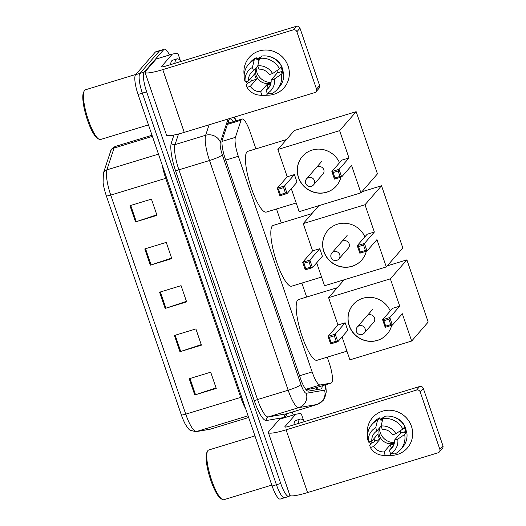 <?xml version="1.0" encoding="UTF-8"?>
<svg xmlns="http://www.w3.org/2000/svg" width="526" height="526" viewBox="0 0 526 526"><rect width="100%" height="100%" fill="white"/><g stroke="black" fill="none" stroke-linecap="round" stroke-linejoin="round"><path stroke-width="0.79" d="M306.079 389.713L313.706 388.398L331.163 383.079A17.319 4.044 73.1 0 0 331.669 382.737A17.319 4.044 73.1 0 0 329.21 362.953L327.231 357.174M255.912 148.858L250.146 132.033A17.319 4.044 73.1 0 0 241.999 119.021A17.319 4.044 73.1 0 0 241.04 120.23L235.392 137.352A17.319 4.044 73.1 0 0 238.304 156.268L312.135 371.928A17.319 4.044 73.1 0 0 320.17 384.966L331.045 383.106A17.319 4.044 73.1 0 0 331.163 383.079M306.645 297.052L301.865 283.073M281.279 222.958L276.492 208.98M233.222 121.697A17.319 4.044 73.1 0 0 229.783 118.929A17.319 4.044 73.1 0 0 228.823 120.138L222.327 139.824A17.319 4.044 73.1 0 0 225.24 158.747L300.333 378.076A17.319 4.044 73.1 0 0 308.361 391.114L320.867 388.977A17.319 4.044 73.1 0 0 320.985 388.951A17.319 4.044 73.1 0 0 321.491 388.602A17.319 4.044 73.1 0 0 322.267 385.788M317.974 387.097A17.319 4.044 -106.9 0 1 317.434 389.562M289.931 495.446L289.372 496.09A17.319 4.044 -106.9 0 1 288.866 496.439A17.319 4.044 -106.9 0 1 280.72 483.427L146.655 91.859A17.319 4.044 -106.9 0 1 144.203 72.075L163.823 49.543A17.319 4.044 -106.9 0 1 164.329 49.201A17.319 4.044 -106.9 0 1 169.477 54.954M292.259 412.068L293.271 415.014M288.866 496.439L284.573 497.747A17.319 4.044 -106.9 0 1 276.42 484.735L142.362 93.168A17.319 4.044 -106.9 0 1 139.903 73.39L159.529 50.851A17.319 4.044 -106.9 0 1 160.035 50.509A17.319 4.044 -106.9 0 0 159.529 50.851L139.903 73.39A17.319 4.044 -106.9 0 0 142.362 93.168L276.42 484.735A17.319 4.044 -106.9 0 0 284.573 497.747A17.319 4.044 -106.9 0 0 285.079 497.399M228.212 122.006A17.319 4.044 -106.9 0 1 228.928 123.005M181.332 414.869L106.331 195.817A18.936 4.418 -106.9 0 1 103.103 182.7L103.385 173.185A5.773 5.332 18.3 0 1 106.863 169.872A23.098 5.391 73.1 0 0 110.743 195.1L185.744 414.153A5.773 0.809 161.1 0 1 181.332 414.869A18.936 4.418 -106.9 0 0 184.376 422.325C184.455 423.035 188.663 429.821 190.064 430.183L195.784 431.695A5.773 5.608 80.3 0 0 196.454 431.537L210.315 429.163A23.098 5.391 73.1 0 0 210.472 429.131L248.653 417.493L210.315 429.163A5.773 5.608 80.3 0 1 209.644 429.328L195.784 431.695M284.573 497.747L280.273 499.056A17.319 4.044 -106.9 0 1 272.126 486.044L138.062 94.483A17.319 4.044 -106.9 0 1 135.609 74.699L155.229 52.159A17.319 4.044 -106.9 0 1 155.735 51.818L164.329 49.201M129.961 205.673L151.449 199.13L156.998 215.351L135.517 221.9L129.961 205.673M174.402 335.476L195.889 328.928L201.438 345.155L179.958 351.703L174.402 335.476M189.215 378.74L210.702 372.198L216.252 388.418L194.771 394.967L189.215 378.74M144.775 248.943L166.262 242.394L171.811 258.621L150.331 265.17L144.775 248.943M159.588 292.206L181.075 285.664L186.625 301.885L165.144 308.433L159.588 292.206M186.447 301.365L165.907 308.19A4.622 0.651 161.1 0 1 165.144 308.433M171.634 258.095L151.094 264.926A4.622 0.651 161.1 0 1 150.331 265.17M216.074 387.899L195.534 394.724A4.622 0.651 161.1 0 1 194.771 394.967M201.261 344.629L180.72 351.46A4.622 0.651 161.1 0 1 179.958 351.703M156.82 214.832L136.28 221.656A4.622 0.651 161.1 0 1 135.517 221.9M411.431 426.27A23.098 22.223 41 0 1 389.72 455.391A23.098 22.223 41 0 0 407.367 447.981L407.367 447.981A23.098 22.223 41 0 0 411.431 426.27A23.098 22.223 41 0 0 384.453 410.694A23.098 22.223 41 0 0 367.51 435.495A23.098 22.223 41 0 1 372.533 417.651A23.098 22.223 41 0 1 394.079 410.76A23.098 22.223 41 0 1 411.431 426.27M370.639 443.983A23.098 22.223 41 0 1 369.469 441.82A23.098 22.223 41 0 0 370.639 443.983M419.689 386.498A2.886 2.775 41 0 1 423.298 388.379L420.202 391.942A2.886 2.775 -139 0 0 416.592 390.055L419.689 386.498L289.188 426.27A5.773 0.809 161.1 0 1 284.757 426.954A5.773 0.809 161.1 0 1 284.849 426.717L295.651 414.317A2.886 0.671 73.1 0 1 295.737 414.258A2.886 0.671 73.1 0 0 295.737 414.258L300.57 413.429A2.886 0.671 73.1 0 1 301.911 415.606L303.666 420.741M295.651 414.317L279.543 419.229L268.74 431.629A23.098 3.241 -18.9 0 0 268.372 432.563A23.098 3.241 -18.9 0 0 286.091 429.827L416.592 390.055M279.543 419.229A2.886 0.671 -106.9 0 1 279.622 419.169A2.886 0.671 -106.9 0 1 279.641 419.163L295.717 414.264M268.372 432.563L289.852 495.301A23.098 3.241 -18.9 0 0 307.572 492.566L438.066 452.794A2.886 2.775 -139 0 0 439.828 449.27L442.925 445.713A2.886 2.775 41 0 1 442.419 448.422L439.322 451.985M420.202 391.942L439.828 449.27M423.298 388.379L442.925 445.713M394.382 442.668A14.432 13.886 41 0 1 380.245 432.635A14.432 13.886 41 0 1 379.476 428.499M400.247 430.801A11.546 11.112 -139 0 1 400.654 433.062L394.461 440.177A11.546 11.112 41 0 1 391.844 448.224A11.546 11.112 41 0 1 389.404 450.295L393.56 445.529M373.907 438.697A16.747 16.109 41 0 0 374.92 440.906L373.887 442.09L371.704 442.754L369.64 445.127L370.357 447.521L373.664 446.515A11.546 11.112 41 0 0 384.033 451.933L390.233 444.818A11.546 11.112 -139 0 0 394.119 443.951M373.664 446.515L379.857 439.401A11.546 11.112 -139 0 1 378.588 436.797A11.546 11.112 -139 0 1 378.003 433.989L371.81 441.11L368.509 442.116L367.792 439.716A19.054 18.331 41 0 1 371.862 424.574A19.054 18.331 41 0 1 377.51 420.261L375.728 427.664L376.866 430.985L381.12 426.099M394.296 443.168A11.546 11.112 41 0 1 379.522 435.732A11.546 11.112 41 0 1 379.838 427.572M404.33 427.316A16.747 16.109 41 0 1 404.908 428.782A16.747 16.109 41 0 1 405.599 431.557L404.566 432.74L406.743 432.076A19.054 18.331 41 0 1 402.666 447.225L400.602 449.598A19.054 18.331 41 0 1 394.96 453.905L390.542 453.622L389.404 450.295M380.068 419.34A16.747 16.109 41 0 1 384.019 417.315M392.797 416.796A16.747 16.109 41 0 1 405.526 428.065A16.747 16.109 41 0 1 406.374 432.188M383.401 418.025A16.747 16.109 41 0 0 381.357 418.893L380.324 420.083L379.575 417.887L377.51 420.261M371.862 424.574L373.927 422.2A19.054 18.331 41 0 1 379.575 417.887M384.947 416.25A19.054 18.331 41 0 1 404.888 426.671L402.824 429.038L395.914 433.759L392.606 434.772A11.546 11.112 41 0 0 382.238 429.347L381.094 426.027L382.882 418.624L384.947 416.25M384.033 451.933L385.177 455.26L389.588 455.542L391.219 453.668M389.588 455.542A19.054 18.331 41 0 1 384.447 455.562L381.731 455.2A15.011 14.445 41 0 1 370.357 447.521M382.882 418.624A19.054 18.331 41 0 1 402.824 429.038M385.177 455.26A15.011 14.445 41 0 1 381.731 455.2M368.509 442.116A15.011 14.445 41 0 1 375.728 427.664M381.094 426.027A15.011 14.445 41 0 1 395.914 433.759M371.81 441.11A11.546 11.112 41 0 1 374.427 433.062A11.546 11.112 41 0 1 376.866 430.985M394.461 440.177L397.761 439.171L404.678 434.45L406.743 432.076M404.678 434.45A19.054 18.331 41 0 1 400.602 449.598M397.761 439.171A15.011 14.445 41 0 1 390.542 453.622M400.654 433.062L405.599 431.557M390.233 444.818L391.344 448.067M374.92 440.906L379.857 439.401M381.357 418.893L382.211 421.385M271.804 485.09L223.872 499.7A25.984 6.062 -106.9 0 1 222.255 499.398A25.984 6.062 -106.9 0 1 210.492 476.615A25.984 6.062 -106.9 0 1 207.553 451.144A25.984 6.062 -106.9 0 1 207.967 450.512A25.984 6.062 -106.9 0 1 208.723 449.993L254.959 435.903M298.176 423.529A28.871 6.739 -106.9 0 1 299.406 419.656A28.871 6.739 -106.9 0 1 300.247 419.084A28.871 6.739 -106.9 0 1 304.449 421.615M293.883 424.837A28.871 6.739 -106.9 0 1 295.112 420.964A28.871 6.739 -106.9 0 1 295.954 420.392L300.247 419.084M222.255 499.398L220.92 498.635A24.827 5.793 -106.9 0 1 209.677 476.865A24.827 5.793 -106.9 0 1 206.863 452.524L207.553 451.144M346.93 351.164L317.073 360.264A31.757 7.41 -106.9 0 1 301.418 334.247A31.757 7.41 -106.9 0 1 297.631 300.142A31.757 7.41 -106.9 0 1 298.558 299.511L337.271 287.715M391.673 325.331A22.519 21.665 41 0 1 387.116 334.135A22.519 21.665 41 0 1 366.116 340.848A22.519 21.665 41 0 1 349.192 325.732A22.519 21.665 41 0 1 353.156 304.561A22.519 21.665 41 0 1 390.272 310.932M399.721 306.152L389.805 317.54L392.396 325.107L402.311 313.726L411.661 341.039L428.19 322.057L406.894 259.864L390.371 278.839L399.721 306.152L392.527 308.348L382.612 319.729L389.805 317.54L388.898 319.183L390.746 324.595L392.396 325.107L385.203 327.303L382.612 319.729L383.848 320.722L385.696 326.133L385.203 327.303M390.371 278.839L328.612 297.663L337.962 324.976L345.161 322.78L347.752 330.354L337.837 341.736L330.637 343.932L328.046 336.357L337.962 324.976M342.045 336.903L349.908 359.856L411.661 341.039M406.894 259.864L387.248 265.854M344.188 279.773L328.612 297.663M390.746 324.595L385.696 326.133M388.898 319.183L383.848 320.722M330.637 343.932L331.137 342.761L329.283 337.35L328.046 336.357L335.246 334.168L345.161 322.78M329.283 337.35L334.332 335.812L335.246 334.168L337.837 341.736L336.186 341.223L334.332 335.812M331.137 342.761L336.186 341.223M387.169 334.076A22.519 21.665 41 0 1 377.464 340.322A22.519 21.665 41 0 1 352.012 331.051A22.519 21.665 41 0 1 353.209 304.501M373.368 322.622A4.622 4.445 -139 0 0 368.759 314.903M321.564 277.07L291.706 286.17A31.757 7.41 -106.9 0 1 276.045 260.146A31.757 7.41 -106.9 0 1 272.264 226.048A31.757 7.41 -106.9 0 1 273.191 225.417L311.905 213.622M366.306 251.237A22.519 21.665 41 0 1 361.75 260.041A22.519 21.665 41 0 1 340.743 266.754A22.519 21.665 41 0 1 323.825 251.638A22.519 21.665 41 0 1 327.79 230.467A22.519 21.665 41 0 1 364.906 236.838M374.354 232.058L364.439 243.446L367.03 251.014L376.945 239.626L386.294 266.938L402.824 247.963L381.528 185.77L365.005 204.745L374.354 232.058L367.155 234.248L357.239 245.635L364.439 243.446L363.525 245.09L365.379 250.501L367.03 251.014L359.837 253.21L357.239 245.635L358.482 246.628L360.33 252.039L359.837 253.21M365.005 204.745L303.246 223.57L312.595 250.882L319.788 248.686L322.385 256.261L312.47 267.642L305.271 269.838L302.68 262.264L312.595 250.882M316.678 262.809L324.535 285.763L386.294 266.938M381.528 185.77L361.875 191.753M318.815 205.679L303.246 223.57M365.379 250.501L360.33 252.039M363.525 245.09L358.482 246.628M305.271 269.838L305.77 268.668L303.916 263.256L302.68 262.264L309.873 260.074L319.788 248.686M303.916 263.256L308.966 261.718L309.873 260.074L312.47 267.642L310.813 267.129L308.966 261.718M305.77 268.668L310.813 267.129M361.803 259.982A22.519 21.665 41 0 1 352.091 266.228A22.519 21.665 41 0 1 326.646 256.958A22.519 21.665 41 0 1 327.836 230.408M348.002 248.528A4.622 4.445 -139 0 0 343.393 240.809M296.191 202.977L266.34 212.077A31.757 7.41 -106.9 0 1 250.678 186.053A31.757 7.41 -106.9 0 1 246.898 151.955A31.757 7.41 -106.9 0 1 247.825 151.324L286.532 139.528M340.94 177.144A22.519 21.665 41 0 1 336.384 185.948A22.519 21.665 41 0 1 315.376 192.661A22.519 21.665 41 0 1 298.459 177.545A22.519 21.665 41 0 1 302.417 156.373A22.519 21.665 41 0 1 339.54 162.738M348.981 157.964L339.066 169.352L341.663 176.92L351.578 165.532L360.928 192.845L377.451 173.869L356.161 111.676L339.632 130.652L348.981 157.964L341.788 160.154L331.873 171.542L339.066 169.352L338.159 170.996L340.013 176.407L341.663 176.92L334.464 179.116L331.873 171.542L333.109 172.535L334.963 177.939L334.464 179.116M339.632 130.652L277.873 149.476L287.222 176.782L294.422 174.593L297.012 182.16L287.097 193.548L279.904 195.744L277.307 188.17L287.222 176.782M291.312 188.716L299.169 211.669L360.928 192.845M356.161 111.676L294.402 130.494L277.873 149.476M340.013 176.407L334.963 177.939M338.159 170.996L333.109 172.535M279.904 195.744L280.397 194.574L278.55 189.163L277.307 188.17L284.507 185.98L294.422 174.593M278.55 189.163L283.599 187.624L284.507 185.98L287.097 193.548L285.447 193.035L283.599 187.624M280.397 194.574L285.447 193.035M336.436 185.888A22.519 21.665 41 0 1 326.725 192.135A22.519 21.665 41 0 1 301.28 182.864A22.519 21.665 41 0 1 302.47 156.314M322.635 174.435A4.622 4.445 -139 0 0 318.026 166.716M288.11 66.072A23.098 22.223 41 0 1 266.399 95.193A23.098 22.223 41 0 0 284.047 87.783L284.047 87.783A23.098 22.223 41 0 0 288.11 66.072A23.098 22.223 41 0 0 261.126 50.496A23.098 22.223 41 0 0 244.189 75.297A23.098 22.223 41 0 1 249.212 57.452A23.098 22.223 41 0 1 270.758 50.562A23.098 22.223 41 0 1 288.11 66.072M247.319 83.785A23.098 22.223 41 0 1 246.148 81.622A23.098 22.223 41 0 0 247.319 83.785M156.301 58.971L172.41 54.066A2.886 0.671 73.1 0 0 172.331 54.119L156.215 59.03A2.886 0.671 -106.9 0 1 156.301 58.971A2.886 0.671 -106.9 0 1 156.321 58.971L172.396 54.073A2.886 0.671 73.1 0 1 172.429 54.06L177.249 53.238A2.886 0.671 73.1 0 1 178.59 55.408L180.346 60.543M156.215 59.03L145.419 71.431A23.098 3.241 -18.9 0 0 145.051 72.364A23.098 3.241 -18.9 0 0 162.771 69.629L293.265 29.857L296.368 26.3L165.868 66.072A5.773 0.809 161.1 0 1 161.436 66.756A5.773 0.809 161.1 0 1 161.528 66.519L172.331 54.119M145.051 72.364L166.532 135.103A23.098 3.241 -18.9 0 0 184.245 132.368L314.745 92.596A2.886 2.775 -139 0 0 316.507 89.072L319.604 85.514A2.886 2.775 41 0 1 319.098 88.23L315.995 91.787M296.368 26.3A2.886 2.775 41 0 1 299.978 28.187L296.874 31.744L316.507 89.072M296.874 31.744A2.886 2.775 -139 0 0 293.265 29.857M299.978 28.187L319.604 85.514M271.061 82.477A14.432 13.886 41 0 1 256.918 72.437A14.432 13.886 41 0 1 256.155 68.301M276.926 70.609A11.546 11.112 -139 0 1 277.334 72.864L271.14 79.978A11.546 11.112 41 0 1 268.523 88.033A11.546 11.112 41 0 1 266.084 90.104L270.239 85.33M250.586 78.499A16.747 16.109 41 0 0 251.592 80.708L250.56 81.898L248.384 82.556L246.319 84.929L247.036 87.329L250.337 86.323A11.546 11.112 41 0 0 260.712 91.741L266.912 84.62A11.546 11.112 -139 0 0 270.798 83.752M250.337 86.323L256.537 79.202A11.546 11.112 -139 0 1 255.268 76.605A11.546 11.112 -139 0 1 254.683 73.798L248.489 80.912L245.182 81.918L244.465 79.525A19.054 18.331 41 0 1 248.542 64.376A19.054 18.331 41 0 1 254.183 60.063L252.401 67.466L253.539 70.793L257.799 65.901M270.975 82.97A11.546 11.112 41 0 1 256.201 75.534A11.546 11.112 41 0 1 256.51 67.381M281.002 67.118A16.747 16.109 41 0 1 281.581 68.584A16.747 16.109 41 0 1 282.278 71.358L281.246 72.542L283.422 71.884A19.054 18.331 41 0 1 279.345 87.027L277.281 89.4A19.054 18.331 41 0 1 271.633 93.713L267.221 93.424L266.084 90.104M256.747 59.142A16.747 16.109 41 0 1 260.699 57.117M269.47 56.598A16.747 16.109 41 0 1 282.206 67.874A16.747 16.109 41 0 1 283.054 71.99M260.081 57.827A16.747 16.109 41 0 0 258.036 58.702L257.004 59.885L256.254 57.696L254.183 60.063M248.542 64.376L250.606 62.002A19.054 18.331 41 0 1 256.254 57.696M261.619 56.058A19.054 18.331 41 0 1 281.568 66.473L279.503 68.847L272.586 73.568L269.286 74.574A11.546 11.112 41 0 0 258.91 69.156L257.773 65.829L259.555 58.425L261.619 56.058M260.712 91.741L261.849 95.061L266.268 95.351L267.898 93.47M266.268 95.351A19.054 18.331 41 0 1 261.126 95.37L258.404 95.009A15.011 14.445 41 0 1 247.036 87.329M259.555 58.425A19.054 18.331 41 0 1 279.503 68.847M261.849 95.061A15.011 14.445 41 0 1 258.404 95.009M245.182 81.918A15.011 14.445 41 0 1 252.401 67.466M257.773 65.829A15.011 14.445 41 0 1 272.586 73.568M248.489 80.912A11.546 11.112 41 0 1 251.106 72.864A11.546 11.112 41 0 1 253.539 70.793M271.14 79.978L274.44 78.972L281.357 74.251L283.422 71.884M281.357 74.251A19.054 18.331 41 0 1 277.281 89.4M274.44 78.972A15.011 14.445 41 0 1 267.221 93.424M277.334 72.864L282.278 71.358M266.912 84.62L268.023 87.875M251.592 80.708L256.537 79.202M258.036 58.702L258.891 61.194M148.477 124.899L100.551 139.502A25.984 6.062 -106.9 0 1 98.934 139.199A25.984 6.062 -106.9 0 1 87.171 116.417A25.984 6.062 -106.9 0 1 84.226 90.952A25.984 6.062 -106.9 0 1 84.64 90.314A25.984 6.062 -106.9 0 1 85.403 89.795L135.846 74.422M174.856 63.33A28.871 6.739 -106.9 0 1 176.085 59.458A28.871 6.739 -106.9 0 1 176.927 58.886A28.871 6.739 -106.9 0 1 181.128 61.417M170.555 64.639A28.871 6.739 -106.9 0 1 171.792 60.766A28.871 6.739 -106.9 0 1 172.633 60.194L176.927 58.886M98.934 139.199L97.593 138.437A24.827 5.793 -106.9 0 1 86.356 116.667A24.827 5.793 -106.9 0 1 83.542 92.333L84.226 90.952M313.588 388.425L331.045 383.106M316.257 387.623A17.319 16.832 80.3 0 1 315.916 389.825M305.784 389.352L320.17 384.966M299.544 375.768L312.135 371.928M225.707 160.108L238.304 156.268M222.031 141.422L235.392 137.352M227.423 124.379L241.04 120.23M228.337 122.755A6.93 0.973 161.1 0 1 228.698 122.67M228.054 119.014L220.381 142.244A11.546 2.696 73.1 0 0 222.327 154.854L300.971 384.572A11.546 2.696 73.1 0 0 306.329 393.264L324.542 390.154A11.546 2.696 73.1 0 0 324.956 389.904A11.546 2.696 73.1 0 0 325.311 384.861M286.611 413.791A25.984 6.062 -106.9 0 1 285.552 416.842A25.984 6.062 -106.9 0 1 284.619 417.401L266.399 420.517A25.984 6.062 -106.9 0 1 254.354 400.957L175.704 171.246A25.984 6.062 -106.9 0 1 171.338 142.862L173.928 135.031M280.72 483.427L272.126 486.044M163.823 49.543L155.229 52.159M144.203 72.075L135.609 74.699M146.655 91.859L138.062 94.483M325.725 384.736L326.265 391.909L324.739 398.037L322.925 400.759L317.244 404.455A23.098 5.391 -106.9 0 1 317.093 404.487L298.873 407.604L268.267 416.934L286.479 413.817A23.098 5.391 73.1 0 0 286.637 413.778L286.032 414.166M306.329 393.264A11.546 11.224 80.3 0 1 298.873 407.604A23.098 5.391 -106.9 0 1 288.169 390.22L257.556 399.55A23.098 5.391 73.1 0 0 268.267 416.934A2.886 2.808 -99.7 0 0 266.399 420.517M324.542 390.154A11.546 11.224 80.3 0 1 317.093 404.487L286.479 413.817A2.886 2.808 -99.7 0 0 284.619 417.401M300.971 384.572A11.546 1.624 161.1 0 1 288.169 390.22L209.519 160.502A23.098 5.391 -106.9 0 1 205.64 135.274L175.026 144.604A23.098 5.391 73.1 0 0 178.906 169.832L257.556 399.55A2.886 0.408 -18.9 0 0 254.354 400.957M220.381 142.244A11.546 10.658 18.3 0 0 205.64 135.274L209.098 124.794M178.538 133.972L175.026 144.604A2.886 2.663 -161.7 0 1 171.338 142.862M222.327 154.854A11.546 1.624 161.1 0 1 209.519 160.502L178.906 169.832A2.886 0.408 -18.9 0 0 175.704 171.246M235.74 120.927A11.546 2.696 73.1 0 0 234.188 117.147M106.331 195.817A5.773 0.809 -18.9 0 0 110.743 195.1L165.736 178.34A23.098 5.391 -106.9 0 1 162.238 165.085M245.727 408.932A23.098 5.391 -106.9 0 1 240.737 397.393L185.744 414.153A23.098 5.391 73.1 0 0 196.454 431.537L248.075 415.803M103.385 173.185L110.591 151.356A5.773 5.332 18.3 0 1 114.07 148.049L106.863 169.872L158.49 154.138M110.591 151.356C110.874 149.489 112.459 147.845 115.345 146.438A23.098 5.391 73.1 0 0 114.07 148.049L152.402 136.365M241.684 397.117A5.773 0.809 161.1 0 0 240.737 397.393L165.736 178.34A5.773 0.809 161.1 0 1 166.683 178.064M160.351 291.976L165.907 308.19M175.165 335.246L180.72 351.46M189.978 378.51L195.534 394.724M145.538 248.713L151.094 264.926M130.724 205.442L136.28 221.656M286.091 429.827L307.572 492.566M284.849 426.717L284.974 427.079M365.083 328.73A4.622 4.445 41 0 1 364.275 333.07A4.622 4.622 0 0 1 356.418 331.538A4.622 4.622 0 0 1 357.305 327.008A4.622 4.445 41 0 1 365.083 328.73M339.717 254.637A4.622 4.445 41 0 1 338.902 258.976A4.622 4.622 0 0 1 331.051 257.444A4.622 4.622 0 0 1 331.939 252.914A4.622 4.445 41 0 1 339.717 254.637M314.351 180.543A4.622 4.445 41 0 1 313.535 184.882A4.622 4.622 0 0 1 305.685 183.35A4.622 4.622 0 0 1 306.566 178.82A4.622 4.445 41 0 1 314.351 180.543M162.771 69.629L184.245 132.368M161.528 66.519L161.653 66.881M316.632 389.7L317.093 387.366M228.573 123.117L228.08 122.394M227.765 123.36L241.999 119.021M317.244 404.455L286.637 413.778M236.056 120.835L234.583 117.028M210.472 429.131L209.644 429.328M115.345 146.438L152.027 135.261M295.737 414.258L279.622 419.169M374.032 321.866L364.275 333.07M372.487 309.571L357.305 327.008M348.666 247.772L338.902 258.976M347.121 235.477L331.939 252.914M323.293 173.672L313.535 184.882M321.754 161.383L306.566 178.82"/></g></svg>
